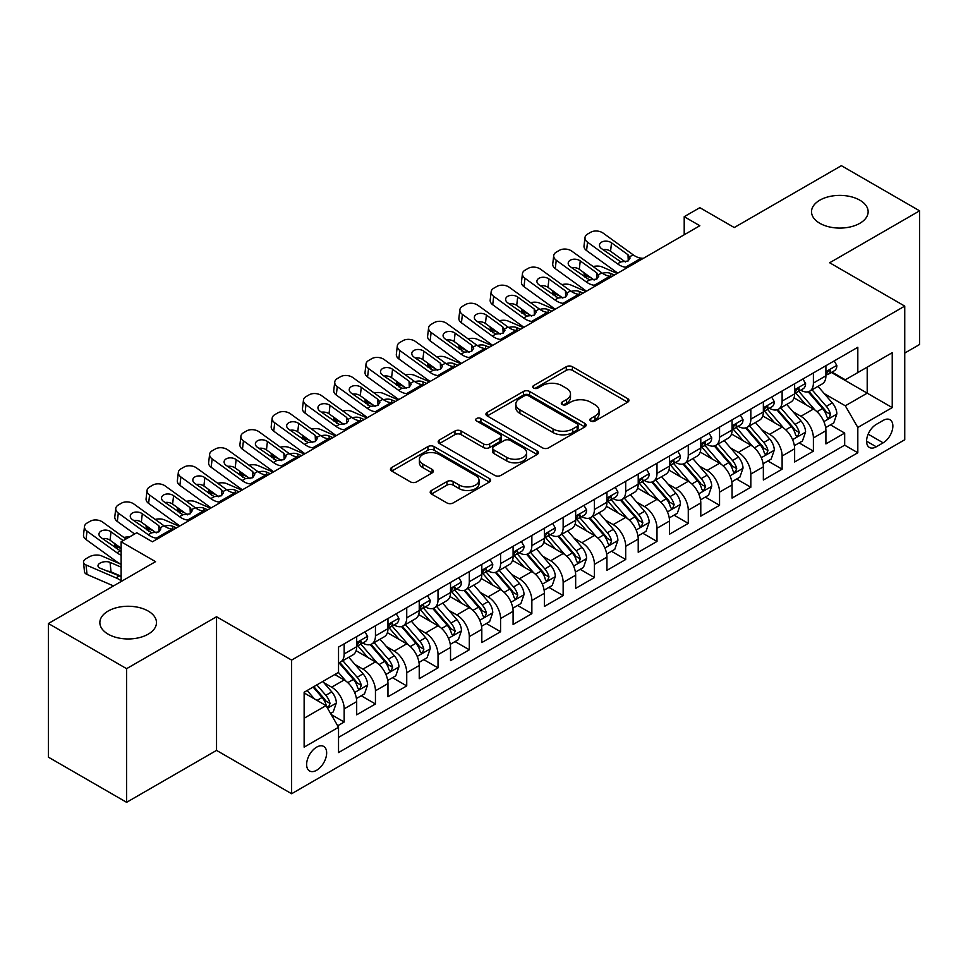 <?xml version="1.0" encoding="UTF-8"?>
<svg xmlns="http://www.w3.org/2000/svg" width="968" height="968" viewBox="0 0 968 968"><rect width="100%" height="100%" fill="white"/><g stroke="black" fill="none" stroke-linecap="round" stroke-linejoin="round"><path stroke-width="1.45" d="M590.758 421.019A3.037 1.754 0 0 0 595.054 421.019L627.688 402.18A4.344 2.505 0 0 0 628.958 400.413A4.344 2.505 0 0 0 627.688 398.635L572.415 366.727A4.344 2.505 0 0 0 566.268 366.727L533.646 385.566A3.037 1.754 0 0 0 532.763 386.801A3.037 1.754 0 0 0 533.646 388.047A3.037 1.754 0 0 0 537.942 388.047L542.165 385.615A13.891 8.022 0 0 1 561.815 385.615L566.425 388.265A13.891 8.022 0 0 1 570.491 393.94A13.891 8.022 0 0 1 566.425 399.615L562.202 402.047A3.037 1.754 0 0 0 561.307 403.293A3.037 1.754 0 0 0 562.202 404.539A3.037 1.754 0 0 0 566.498 404.539L570.721 402.095A13.891 8.022 0 0 1 590.371 402.095L594.981 404.757A13.891 8.022 0 0 1 599.047 410.432A13.891 8.022 0 0 1 594.981 416.107L590.758 418.539A3.037 1.754 0 0 0 589.863 419.785A3.037 1.754 0 0 0 590.758 421.019L590.758 418.539M148.189 611.05A28.314 16.347 0 0 0 117.334 607.505A28.314 16.347 0 0 0 99.861 622.618A28.314 16.347 0 0 0 108.15 634.173A28.314 16.347 0 0 0 139.005 637.718A28.314 16.347 0 0 0 156.477 622.618A28.314 16.347 0 0 0 148.189 611.05M859.85 200.182A28.314 16.347 0 0 0 828.995 196.637A28.314 16.347 0 0 0 811.523 211.738A28.314 16.347 0 0 0 819.811 223.293A28.314 16.347 0 0 0 850.666 226.839A28.314 16.347 0 0 0 868.139 211.738A28.314 16.347 0 0 0 859.85 200.182M316.645 770.262A14.157 8.168 120 0 0 325.889 757.787A14.157 8.168 120 0 0 323.723 746.437A14.157 8.168 120 0 0 316.645 747.139A14.157 8.168 120 0 0 307.388 759.614A14.157 8.168 120 0 0 309.566 770.964A14.157 8.168 120 0 0 316.645 770.262M431.474 490.474A4.344 2.505 0 0 0 430.203 492.24A4.344 2.505 0 0 0 431.474 494.019L446.986 502.961A4.344 2.505 0 0 0 453.121 502.961L489.36 482.052A4.344 2.505 0 0 0 490.631 480.273A4.344 2.505 0 0 0 489.36 478.507L434.087 446.587A4.344 2.505 0 0 0 427.941 446.587L391.713 467.508A4.344 2.505 0 0 0 390.443 469.286A4.344 2.505 0 0 0 391.713 471.053L410.444 481.87A4.344 2.505 0 0 0 416.579 481.87L432.091 472.916A4.344 2.505 0 0 0 433.361 471.15A4.344 2.505 0 0 0 432.091 469.371L422.798 464.011A11.616 6.703 0 0 1 419.398 459.268A11.616 6.703 0 0 1 426.573 453.072A11.616 6.703 0 0 1 439.23 454.524L475.615 475.53A11.616 6.703 0 0 1 479.015 480.273A11.616 6.703 0 0 1 471.852 486.468A11.616 6.703 0 0 1 459.183 485.016L453.121 481.519A4.344 2.505 0 0 0 446.986 481.519L431.474 490.474L431.474 494.019M904.741 353.066L919.6 344.487L919.6 210.83L841.398 165.685L734.252 227.541L699.84 207.672L684.207 216.699L699.84 225.738L152.412 541.79L136.766 532.763L121.133 541.79L121.133 581.526M126.602 668.67L126.602 802.315L216.542 750.394L216.542 616.749L126.602 668.67L48.4 623.513L155.546 561.658L121.133 541.79M216.542 616.749L291.622 660.091L904.741 306.106L904.741 439.75L291.622 793.736L291.622 660.091M919.6 210.83L829.661 262.764L904.741 306.106M542.479 447.833A4.344 2.505 0 0 0 548.614 447.833L584.854 426.912A4.344 2.505 0 0 0 586.124 425.146A4.344 2.505 0 0 0 584.854 423.367L529.581 391.459A4.344 2.505 0 0 0 523.434 391.459L487.206 412.38A4.344 2.505 0 0 0 485.936 414.147A4.344 2.505 0 0 0 487.206 415.925L542.479 447.833M477.829 421.673A3.037 1.754 0 0 1 480.914 422.108L480.914 418.491L537.107 450.931A4.344 2.505 0 0 1 538.377 452.709A4.344 2.505 0 0 1 537.107 454.476L500.867 475.397A4.344 2.505 0 0 1 494.733 475.397L439.46 443.489L439.46 439.944A4.344 2.505 0 0 0 438.189 441.723A4.344 2.505 0 0 0 439.46 443.489M439.46 439.944L454.96 430.99A4.344 2.505 0 0 1 461.107 430.99L483.516 443.937A4.344 2.505 0 0 0 489.663 443.937L499.948 437.996A4.344 2.505 0 0 0 501.218 436.217A4.344 2.505 0 0 0 499.948 434.45L476.607 420.971A3.037 1.754 0 0 1 475.724 419.737A3.037 1.754 0 0 1 477.599 418.115A3.037 1.754 0 0 1 480.914 418.491M126.602 802.315L48.4 757.17L48.4 623.513M337.675 725.782L344.172 722.031L331.189 714.541M323.808 682.646L331.661 687.183A17.69 10.212 60 0 1 344.172 708.854L356.684 701.631L356.684 714.808L375.451 703.978L361.221 695.762M355.087 664.58L362.939 669.118A17.69 10.212 60 0 1 375.451 690.789L387.962 683.565L387.962 696.754L406.729 685.913L392.5 677.697M386.365 646.527L394.218 651.065A17.69 10.212 60 0 1 406.729 672.736L419.241 665.512L419.241 678.689L438.02 667.86L423.778 659.644M417.644 628.462L425.509 632.999A17.69 10.212 60 0 1 438.02 654.67L450.531 647.447L450.531 660.636L469.298 649.794L455.069 641.578M448.934 610.409L456.787 614.934A17.69 10.212 60 0 1 469.298 636.605L481.81 629.381L481.81 642.57L500.577 631.729L486.347 623.513M480.213 592.343L488.066 596.881A17.69 10.212 60 0 1 500.577 618.552L513.088 611.328L513.088 624.505L531.856 613.676L517.626 605.46M511.491 574.278L519.344 578.816A17.69 10.212 60 0 1 531.856 600.487L544.379 593.263L544.379 606.452L563.146 595.61L548.904 587.394M542.782 556.225L550.635 560.762A17.69 10.212 60 0 1 563.146 582.433L575.658 575.21L575.658 588.387L594.425 577.557L580.195 569.341M574.06 538.16L581.913 542.697A17.69 10.212 60 0 1 594.425 564.368L606.936 557.144L606.936 570.333L625.703 559.492L611.474 551.276M605.339 520.106L613.192 524.632A17.69 10.212 60 0 1 625.703 546.303L638.215 539.079L638.215 552.268L656.994 541.439L642.752 533.211M636.617 502.041L644.47 506.579A17.69 10.212 60 0 1 656.994 528.25L669.505 521.026L669.505 534.203L688.272 523.373L674.043 515.158M667.908 483.976L675.761 488.513A17.69 10.212 60 0 1 688.272 510.184L700.784 502.961L700.784 516.15L719.551 505.308L705.321 497.092M699.186 465.923L707.039 470.46A17.69 10.212 60 0 1 719.551 492.131L732.062 484.907L732.062 498.084L750.829 487.255L736.6 479.039M730.465 447.857L738.318 452.395A17.69 10.212 60 0 1 750.829 474.066L763.353 466.842L763.353 480.031L782.12 469.19L767.878 460.974M761.743 429.804L769.608 434.329A17.69 10.212 60 0 1 782.12 456.013L794.631 448.777L794.631 461.966L813.398 451.136L813.398 437.947A17.69 10.212 -120 0 0 800.887 416.276L793.034 411.739M799.169 442.908L813.398 451.136M356.684 701.631A17.69 10.212 -120 0 0 344.172 679.96L334.783 674.539M387.962 683.565A17.69 10.212 -120 0 0 375.451 661.894L356.103 650.726M419.241 665.512A17.69 10.212 -120 0 0 406.729 643.829L387.394 632.661M450.531 647.447A17.69 10.212 -120 0 0 438.02 625.776L418.672 614.607M481.81 629.381A17.69 10.212 -120 0 0 469.298 607.71L449.951 596.542M513.088 611.328A17.69 10.212 -120 0 0 500.577 589.657L481.229 578.489M544.379 593.263A17.69 10.212 -120 0 0 531.856 571.592L512.52 560.424M575.658 575.21A17.69 10.212 -120 0 0 563.146 553.539L543.798 542.358M606.936 557.144A17.69 10.212 -120 0 0 594.425 535.473L575.077 524.305M638.215 539.079A17.69 10.212 -120 0 0 625.703 517.408L606.355 506.24M669.505 521.026A17.69 10.212 -120 0 0 656.994 499.355L637.646 488.187M700.784 502.961A17.69 10.212 -120 0 0 688.272 481.29L668.924 470.121M732.062 484.907A17.69 10.212 -120 0 0 719.551 463.236L700.203 452.056M763.353 466.842A17.69 10.212 -120 0 0 750.829 445.171L731.493 434.003M794.631 448.777A17.69 10.212 -120 0 0 782.12 427.106L762.772 415.938M883.155 420.427L876.27 424.395A13.709 7.913 120 0 0 867.316 436.483A13.709 7.913 120 0 0 869.421 447.47A13.709 7.913 120 0 0 876.27 446.792L883.155 442.824A13.709 7.913 120 0 0 892.121 430.736A13.709 7.913 120 0 0 890.015 419.749A13.709 7.913 120 0 0 883.155 420.427M304.133 718.244L326.022 705.599L338.534 727.27L338.534 752.56L857.817 452.758L857.817 427.469L845.306 405.798L824.312 393.673M338.534 727.27L304.133 747.139L304.133 692.241L338.534 672.373L338.534 647.084L857.817 347.282L857.817 372.571L892.23 352.703L892.23 407.601L857.817 427.469M362.77 643.018L362.939 643.115A17.69 10.212 60 0 0 371.785 643.986L384.296 636.762A17.69 10.212 -120 0 0 387.962 628.668L387.962 618.552M394.061 624.953L394.218 625.05A17.69 10.212 60 0 0 403.063 625.933L415.587 618.709A17.69 10.212 -120 0 0 419.241 610.602L419.241 600.487M425.339 606.9L425.509 606.996A17.69 10.212 60 0 0 434.354 607.868L446.865 600.644A17.69 10.212 -120 0 0 450.531 592.537L450.531 582.433M456.618 588.834L456.787 588.931A17.69 10.212 60 0 0 465.632 589.802L478.144 582.579A17.69 10.212 -120 0 0 481.81 574.484L481.81 564.368M487.908 570.781L488.066 570.866A17.69 10.212 60 0 0 496.911 571.749L509.422 564.525A17.69 10.212 -120 0 0 513.088 556.418L513.088 546.303M519.187 552.716L519.344 552.813A17.69 10.212 60 0 0 528.201 553.684L540.713 546.46A17.69 10.212 -120 0 0 544.379 538.365L544.379 528.25M550.465 534.651L550.635 534.747A17.69 10.212 60 0 0 559.48 535.631L571.991 528.407A17.69 10.212 -120 0 0 575.658 520.3L575.658 510.184M581.744 516.597L581.913 516.694A17.69 10.212 60 0 0 590.758 517.565L603.27 510.342A17.69 10.212 -120 0 0 606.936 502.235L606.936 492.131M613.034 498.532L613.192 498.629A17.69 10.212 60 0 0 622.037 499.5L634.56 492.276A17.69 10.212 -120 0 0 638.215 484.181L638.215 474.066M644.313 480.479L644.47 480.564A17.69 10.212 60 0 0 653.327 481.447L665.839 474.223A17.69 10.212 -120 0 0 669.505 466.116L669.505 456.001M675.591 462.414L675.761 462.51A17.69 10.212 60 0 0 684.606 463.382L697.117 456.158A17.69 10.212 -120 0 0 700.784 448.063L700.784 437.947M706.87 444.348L707.039 444.445A17.69 10.212 60 0 0 715.884 445.328L728.396 438.105A17.69 10.212 -120 0 0 732.062 429.998L732.062 419.882M738.16 426.295L738.318 426.392A17.69 10.212 60 0 0 747.175 427.263L759.686 420.039A17.69 10.212 -120 0 0 763.353 411.944L763.353 401.829M769.439 408.23L769.608 408.327A17.69 10.212 60 0 0 778.453 409.198L790.965 401.974A17.69 10.212 -120 0 0 794.631 393.879L794.631 383.764M338.534 737.386L844.677 445.171L844.677 433.071L825.91 443.901L825.91 430.724A17.69 10.212 -120 0 0 813.398 409.053L794.05 397.884M800.717 390.177L800.887 390.261A17.69 10.212 -120 0 0 809.732 391.145A17.69 10.212 -120 0 0 813.398 383.038L813.398 372.922M809.732 391.145L822.243 383.921A17.69 10.212 -120 0 0 825.91 375.814L825.91 365.698M344.172 643.829L344.172 653.945A17.69 10.212 60 0 1 340.506 662.051A17.69 10.212 60 0 1 338.534 662.765M340.506 662.051L353.017 654.828A17.69 10.212 -120 0 0 356.684 646.721L356.684 636.605M375.451 625.776L375.451 635.891A17.69 10.212 60 0 1 371.785 643.986M406.729 607.71L406.729 617.826A17.69 10.212 60 0 1 403.063 625.933M438.02 589.657L438.02 599.773A17.69 10.212 60 0 1 434.354 607.868M469.298 571.592L469.298 581.707A17.69 10.212 60 0 1 465.632 589.802M500.577 553.527L500.577 563.642A17.69 10.212 60 0 1 496.911 571.749M531.856 535.473L531.856 545.589A17.69 10.212 60 0 1 528.201 553.684M563.146 517.408L563.146 527.524A17.69 10.212 60 0 1 559.48 535.631M594.425 499.355L594.425 509.471A17.69 10.212 60 0 1 590.758 517.565M625.703 481.29L625.703 491.405A17.69 10.212 60 0 1 622.037 499.5M656.994 463.224L656.994 473.34A17.69 10.212 60 0 1 653.327 481.447M688.272 445.171L688.272 455.287A17.69 10.212 60 0 1 684.606 463.382M719.551 427.106L719.551 437.221A17.69 10.212 60 0 1 715.884 445.328M750.829 409.053L750.829 419.168A17.69 10.212 60 0 1 747.175 427.263M782.12 390.987L782.12 401.103A17.69 10.212 60 0 1 778.453 409.198M782.12 456.013L782.12 469.19M750.829 474.066L750.829 487.255M719.551 492.131L719.551 505.308M688.272 510.184L688.272 523.373M656.994 528.25L656.994 541.439M625.703 546.303L625.703 559.492M594.425 564.368L594.425 577.557M563.146 582.433L563.146 595.61M531.856 600.487L531.856 613.676M500.577 618.552L500.577 631.729M469.298 636.605L469.298 649.794M438.02 654.67L438.02 667.86M406.729 672.736L406.729 685.913M375.451 690.789L375.451 703.978M344.172 708.854L344.172 722.031M326.022 705.599L304.133 692.955M845.306 405.798L867.207 393.153L867.207 367.15L892.23 352.703M831.379 372.474L892.23 407.601M832.008 372.111L845.306 379.795L857.817 372.571M216.542 750.394L291.622 793.736M684.207 216.699L684.207 234.764M830.447 424.855L844.677 433.071M844.677 445.171L857.817 452.758M591.968 421.455L594.981 419.713A13.891 8.022 0 0 0 599.047 414.038L599.047 410.432M570.491 393.94L570.491 397.558A13.891 8.022 0 0 1 566.425 403.233L563.412 404.963M627.627 402.216L572.415 370.345A4.344 2.505 0 0 0 566.268 370.345L534.856 388.471M584.793 426.949L529.581 395.077A4.344 2.505 0 0 0 523.434 395.077L487.267 415.962M577.17 426.38A3.037 1.754 0 0 0 578.065 425.146A3.037 1.754 0 0 0 577.17 423.899L528.661 395.888A3.037 1.754 0 0 0 524.354 395.888L519.913 398.465A13.891 8.022 0 0 0 515.835 404.14A13.891 8.022 0 0 0 519.913 409.803L553.067 428.957A13.891 8.022 0 0 0 572.717 428.957L577.17 426.38L577.17 429.998A3.037 1.754 0 0 0 578.065 428.751L578.065 425.146M515.835 404.14L515.835 407.746A13.891 8.022 0 0 0 519.913 413.421L519.913 409.803M577.17 429.998L572.717 432.563A13.891 8.022 0 0 1 553.067 432.563L519.913 413.421M439.52 443.526L454.96 434.608L454.96 430.99M501.218 436.217L501.218 439.835A4.344 2.505 0 0 1 499.948 441.602L489.663 447.543A4.344 2.505 0 0 1 483.516 447.543L461.107 434.608A4.344 2.505 0 0 0 454.96 434.608M480.914 422.108L537.046 454.512M506.784 457.368A11.616 6.703 0 0 0 519.441 458.82A11.616 6.703 0 0 0 526.604 452.625A11.616 6.703 0 0 0 523.204 447.881L510.39 440.476A4.344 2.505 0 0 0 504.243 440.476L493.958 446.417A4.344 2.505 0 0 0 492.688 448.184A4.344 2.505 0 0 0 493.958 449.963L506.784 457.368L506.784 460.974A11.616 6.703 0 0 0 519.441 462.426A11.616 6.703 0 0 0 526.604 456.231L526.604 452.625M492.688 448.184L492.688 451.802A4.344 2.505 0 0 0 493.958 453.569L493.958 449.963M506.784 460.974L493.958 453.569M479.015 480.273L479.015 483.891A11.616 6.703 0 0 1 471.852 490.086A11.616 6.703 0 0 1 459.183 488.634L453.121 485.125A4.344 2.505 0 0 0 446.986 485.125L431.534 494.043M419.398 459.268L419.398 462.885A11.616 6.703 0 0 0 422.798 467.617L422.798 464.011M432.031 472.953L422.798 467.617M489.3 482.076L434.087 450.205A4.344 2.505 0 0 0 427.941 450.205L391.774 471.089M825.644 427.626L833.726 422.956L836.86 413.929A11.725 6.764 -120 0 0 832.298 402.918L817.996 386.365M617.221 273.436L602.193 266.95A8.845 4.429 -5.9 0 0 593.142 266.563M815.141 410.19L798.806 391.278M591.412 278.082L586.56 275.989L586.838 278.687M805.836 404.684L796.361 393.71A28.096 16.214 -120 0 0 795.49 392.73M808.135 391.774L822.594 408.52A11.725 6.764 60 0 1 826.781 416.591L827.628 417.982L829.213 417.765L830.532 414.425A11.725 6.764 -120 0 0 826.345 406.354L812.055 389.801M808.994 391.508L824.518 409.488A5.977 3.449 60 0 1 826.031 411.824L830.532 414.425M584.019 272.734A8.845 4.429 -5.9 0 0 584.006 273.279A8.845 4.429 -5.9 0 0 586.56 275.989M602.495 273.315A7.078 3.545 174.1 0 1 610.554 273.399L614.402 275.057M627.712 267.386L625.582 267.204A22.119 12.766 60 0 1 617.487 263.828L587.54 242.169L586.56 250.567A8.845 5.711 -173.3 0 1 584.019 245.92L584.999 237.535A8.845 5.711 6.7 0 0 587.54 242.169M617.79 273.109A33.178 19.154 60 0 1 616.507 272.226L586.56 250.567M834.198 360.919L836.86 365.517A11.725 6.764 60 0 1 834.428 370.708L828.487 374.144A11.725 6.764 -120 0 0 830.532 371.446L830.278 370.405M643.345 258.359L641.215 258.166A22.119 12.766 60 0 1 633.132 254.802L603.173 233.143A8.845 5.711 6.7 0 0 590.71 232.259L587.588 234.062A8.845 5.711 6.7 0 0 584.999 237.535M628.256 260.876L628.014 254.766L630.107 258.02L628.038 261.009L620.863 261.892L601.527 248.619A7.078 4.562 -173.3 0 1 599.495 244.916A7.078 4.562 -173.3 0 1 601.564 242.145A7.078 4.562 -173.3 0 1 611.534 242.847L610.554 251.232L625.413 261.989M610.554 251.232A7.078 4.562 6.7 0 0 602.991 249.683M628.014 254.766L611.534 242.847M826.297 374.689L826.345 374.689A11.725 6.764 -120 0 0 828.487 374.144M829.019 370.562L830.532 371.446C829.794 369.679 828.535 370.393 826.781 373.612A11.725 6.764 60 0 1 825.91 375.281M794.365 445.679L802.448 441.021L805.582 431.982A11.725 6.764 -120 0 0 801.008 420.983L786.718 404.43M585.942 291.501L570.914 285.016A8.845 4.429 -5.9 0 0 561.864 284.628M783.85 428.255L767.515 409.343M560.133 296.147L555.269 294.042L555.547 296.74M774.557 422.75L765.083 411.775A28.096 16.214 -120 0 0 764.212 410.795M776.856 409.839L791.316 426.573A11.725 6.764 60 0 1 795.49 434.656L796.349 436.048L797.935 435.818L799.241 432.49A11.725 6.764 -120 0 0 795.067 424.407L780.777 407.867M777.703 409.561L793.24 427.554A5.977 3.449 60 0 1 794.74 429.889L799.241 432.49M552.74 290.799A8.845 4.429 -5.9 0 0 552.728 291.344A8.845 4.429 -5.9 0 0 555.269 294.042M571.217 291.38A7.078 3.545 174.1 0 1 579.275 291.465L583.123 293.123M763.087 463.745L771.169 459.074L774.291 450.047A11.725 6.764 -120 0 0 769.729 439.036L755.439 422.496M554.664 309.554L539.636 303.081A8.845 4.429 -5.9 0 0 530.573 302.681M752.572 446.309L736.237 427.396M528.855 314.201L523.99 312.107L524.269 314.806M743.279 440.803L733.792 429.828A28.096 16.214 -120 0 0 732.921 428.848M745.578 427.904L760.037 444.639A11.725 6.764 60 0 1 764.212 452.709L765.059 454.101L766.644 453.883L767.963 450.543A11.725 6.764 -120 0 0 763.788 442.473L749.498 425.92M746.425 427.626L761.961 445.607A5.977 3.449 60 0 1 763.462 447.942L767.963 450.543M521.462 308.852A8.845 4.429 -5.9 0 0 521.449 309.397A8.845 4.429 -5.9 0 0 523.99 312.107M539.938 309.433A7.078 3.545 174.1 0 1 547.985 309.518L551.845 311.188M731.808 481.81L739.891 477.139L743.013 468.101A11.725 6.764 -120 0 0 738.451 457.102L724.149 440.549M523.373 327.62L508.345 321.134A8.845 4.429 -5.9 0 0 499.294 320.747M721.293 464.374L704.958 445.461M497.576 332.266L492.712 330.161L492.99 332.859M712 458.868L702.514 447.894A28.096 16.214 -120 0 0 701.643 446.913M714.299 445.958L728.747 462.692A11.725 6.764 60 0 1 732.933 470.775L733.78 472.166L735.365 471.936L736.684 468.609A11.725 6.764 -120 0 0 732.498 460.526L718.208 443.985M715.146 445.691L730.683 463.672A5.977 3.449 60 0 1 732.183 466.007L736.684 468.609M490.171 326.918A8.845 4.429 -5.9 0 0 490.159 327.462A8.845 4.429 -5.9 0 0 492.712 330.161M508.66 327.499A7.078 3.545 174.1 0 1 516.706 327.583L520.566 329.241M700.517 499.863L708.6 495.192L711.734 486.166A11.725 6.764 -120 0 0 707.16 475.155L692.87 458.614M492.095 345.673L477.067 339.199A8.845 4.429 -5.9 0 0 468.016 338.812M690.015 482.439L673.68 463.527M466.286 350.319L461.434 348.226L461.7 350.924M680.71 476.934L671.235 465.947A28.096 16.214 -120 0 0 670.364 464.979M683.009 464.023L697.468 480.757A11.725 6.764 60 0 1 701.643 488.828L702.502 490.219L704.087 490.002L705.406 486.662A11.725 6.764 -120 0 0 701.219 478.591L686.929 462.038M683.856 463.745L699.392 481.737A5.977 3.449 60 0 1 700.905 484.073L705.406 486.662M458.892 344.971A8.845 4.429 -5.9 0 0 458.88 345.516A8.845 4.429 -5.9 0 0 461.434 348.226M477.369 345.564A7.078 3.545 174.1 0 1 485.428 345.636L489.276 347.306M596.421 285.439L594.291 285.257A22.119 12.766 60 0 1 586.209 281.894L556.249 260.235L555.269 268.62A8.845 5.711 -173.3 0 1 552.74 263.986L553.72 255.588A8.845 5.711 6.7 0 0 556.249 260.235M586.511 291.174A33.178 19.154 60 0 1 585.229 290.291L555.269 268.62M802.92 378.972L805.582 383.582A11.725 6.764 60 0 1 803.15 388.773L797.208 392.197A11.725 6.764 -120 0 0 799.241 389.499L798.999 388.458M612.066 276.412L609.937 276.231A22.119 12.766 60 0 1 601.854 272.867L571.894 251.196A8.845 5.711 6.7 0 0 559.431 250.325L556.298 252.128A8.845 5.711 6.7 0 0 553.72 255.588M596.978 278.929L596.724 272.819L598.817 276.086L596.748 279.074L589.572 279.946L570.237 266.684A7.078 4.562 -173.3 0 1 568.216 262.969A7.078 4.562 -173.3 0 1 570.285 260.198A7.078 4.562 -173.3 0 1 580.255 260.9L579.275 269.298L594.134 280.054M579.275 269.298A7.078 4.562 6.7 0 0 571.701 267.737M596.724 272.819L580.255 260.9M795.018 392.754L795.067 392.754A11.725 6.764 -120 0 0 797.208 392.197M797.729 388.628L799.241 389.499C798.515 387.732 797.257 388.458 795.49 391.665A11.725 6.764 60 0 1 794.631 393.335M565.143 303.504L563.013 303.323A22.119 12.766 60 0 1 554.93 299.959L524.971 278.288L523.99 286.685A8.845 5.711 -173.3 0 1 521.462 282.039L522.442 273.654A8.845 5.711 6.7 0 0 524.971 278.288M555.221 309.228A33.178 19.154 60 0 1 553.95 308.344L523.99 286.685M771.641 397.037L774.291 401.647A11.725 6.764 60 0 1 771.871 406.826L765.93 410.263A11.725 6.764 -120 0 0 767.963 407.564L767.721 406.524M580.788 294.478L578.658 294.296A22.119 12.766 60 0 1 570.563 290.92L540.616 269.261A8.845 5.711 6.7 0 0 528.153 268.378L525.019 270.193A8.845 5.711 6.7 0 0 522.442 273.654M565.699 296.994L565.445 290.884L567.538 294.151L565.469 297.128L558.294 298.011L538.958 284.749A7.078 4.562 -173.3 0 1 536.938 281.035A7.078 4.562 -173.3 0 1 538.995 278.264A7.078 4.562 -173.3 0 1 548.965 278.966L547.985 287.363L562.856 298.108M547.985 287.363A7.078 4.562 6.7 0 0 540.422 285.802M565.445 290.884L548.965 278.966M763.74 410.807L763.788 410.807A11.725 6.764 -120 0 0 765.93 410.263M766.45 406.693L767.963 407.564C767.225 405.798 765.978 406.524 764.212 409.73A11.725 6.764 60 0 1 763.353 411.4M533.864 321.57L531.735 321.388A22.119 12.766 60 0 1 523.64 318.012L493.692 296.353L492.712 304.738A8.845 5.711 -173.3 0 1 490.183 300.104L491.163 291.707A8.845 5.711 6.7 0 0 493.692 296.353M523.942 327.293A33.178 19.154 60 0 1 522.659 326.41L492.712 304.738M740.351 415.103L743.013 419.701A11.725 6.764 60 0 1 740.58 424.891L734.639 428.328A11.725 6.764 -120 0 0 736.684 425.618L736.442 424.577M549.497 312.531L547.368 312.349A22.119 12.766 60 0 1 539.285 308.986L509.325 287.314A8.845 5.711 6.7 0 0 496.862 286.443L493.74 288.246A8.845 5.711 6.7 0 0 491.163 291.707M534.421 315.06L534.167 308.937L536.26 312.204L534.191 315.193L527.015 316.064L507.68 302.803A7.078 4.562 -173.3 0 1 505.647 299.1A7.078 4.562 -173.3 0 1 507.716 296.329A7.078 4.562 -173.3 0 1 517.686 297.031L516.706 305.416L531.577 316.173M516.706 305.416A7.078 4.562 6.7 0 0 509.144 303.867M534.167 308.937L517.686 297.031M732.461 428.872L732.498 428.872A11.725 6.764 -120 0 0 734.639 428.328M735.172 424.746L736.684 425.618C735.946 423.851 734.7 424.577 732.933 427.783A11.725 6.764 60 0 1 732.062 429.453M502.574 339.623L500.456 339.441A22.119 12.766 60 0 1 492.361 336.077L462.414 314.406L461.434 322.804A8.845 5.711 -173.3 0 1 458.892 318.169L459.873 309.772A8.845 5.711 6.7 0 0 462.414 314.406M492.664 345.346A33.178 19.154 60 0 1 491.381 344.463L461.434 322.804M709.072 433.156L711.734 437.766A11.725 6.764 60 0 1 709.302 442.957L703.361 446.381A11.725 6.764 -120 0 0 705.406 443.683L705.152 442.642M518.219 330.596L516.089 330.415A22.119 12.766 60 0 1 508.006 327.039L478.047 305.38A8.845 5.711 6.7 0 0 465.584 304.509L462.462 306.312A8.845 5.711 6.7 0 0 459.873 309.772M503.13 333.113L502.876 327.002L504.981 330.269L502.912 333.258L495.737 334.129L476.401 320.868A7.078 4.562 -173.3 0 1 474.368 317.153A7.078 4.562 -173.3 0 1 476.438 314.382A7.078 4.562 -173.3 0 1 486.408 315.084L485.428 323.481L500.287 334.226M485.428 323.481A7.078 4.562 6.7 0 0 477.865 321.921M502.876 327.002L486.408 315.084M701.171 446.938L701.219 446.938A11.725 6.764 -120 0 0 703.361 446.381M703.893 442.812L705.406 443.683C704.668 441.916 703.409 442.642 701.643 445.849A11.725 6.764 60 0 1 700.784 447.519M669.239 517.928L677.322 513.258L680.443 504.231A11.725 6.764 -120 0 0 675.882 493.22L661.592 476.667M460.816 363.738L445.788 357.252A8.845 4.429 -5.9 0 0 436.737 356.865M658.724 500.492L642.389 481.58M435.007 368.385L430.143 366.291L430.421 368.989M649.431 494.987L639.945 484.012A28.096 16.214 -120 0 0 639.074 483.032M651.73 482.076L666.19 498.822A11.725 6.764 60 0 1 670.364 506.893L671.223 508.285L672.808 508.067L674.115 504.727A11.725 6.764 -120 0 0 669.941 496.657L655.651 480.104M652.577 481.81L668.114 499.791A5.977 3.449 60 0 1 669.614 502.126L674.115 504.727M427.614 363.036A8.845 4.429 -5.9 0 0 427.602 363.581A8.845 4.429 -5.9 0 0 430.143 366.291M446.091 363.617A7.078 3.545 174.1 0 1 454.149 363.702L457.997 365.359M471.295 357.688L469.165 357.507A22.119 12.766 60 0 1 461.083 354.131L431.123 332.472L430.143 340.869A8.845 5.711 -173.3 0 1 427.614 336.223L428.594 327.837A8.845 5.711 6.7 0 0 431.123 332.472M461.373 363.411A33.178 19.154 60 0 1 460.102 362.528L430.143 340.869M677.794 451.221L680.443 455.819A11.725 6.764 60 0 1 678.024 461.01L672.082 464.446A11.725 6.764 -120 0 0 674.115 461.748L673.873 460.707M486.94 348.661L484.811 348.468A22.119 12.766 60 0 1 476.716 345.104L446.768 323.445A8.845 5.711 6.7 0 0 434.305 322.562L431.171 324.365A8.845 5.711 6.7 0 0 428.594 327.837M471.852 351.178L471.597 345.068L473.691 348.323L471.622 351.311L464.446 352.195L445.111 338.921A7.078 4.562 -173.3 0 1 443.09 335.218A7.078 4.562 -173.3 0 1 445.159 332.447A7.078 4.562 -173.3 0 1 455.129 333.149L454.149 341.535L469.008 352.291M454.149 341.535A7.078 4.562 6.7 0 0 446.575 339.986M471.597 345.068L455.129 333.149M669.892 464.991L669.941 464.991A11.725 6.764 -120 0 0 672.082 464.446M672.603 460.865L674.115 461.748C673.377 459.981 672.131 460.695 670.364 463.914A11.725 6.764 60 0 1 669.505 465.584M637.96 535.982L646.043 531.323L649.165 522.284A11.725 6.764 -120 0 0 644.603 511.286L630.313 494.733M429.526 381.803L414.51 375.318A8.845 4.429 -5.9 0 0 405.447 374.931M627.445 518.558L611.111 499.645M403.729 386.45L398.864 384.344L399.143 387.043M618.153 513.052L608.666 502.077A28.096 16.214 -120 0 0 607.795 501.097M620.452 500.141L634.899 516.876A11.725 6.764 60 0 1 639.086 524.958L639.933 526.35L641.518 526.12L642.837 522.793A11.725 6.764 -120 0 0 638.662 514.71L624.36 498.169M621.299 499.863L636.835 517.856A5.977 3.449 60 0 1 638.335 520.191L642.837 522.793M396.336 381.089A8.845 4.429 -5.9 0 0 396.323 381.646A8.845 4.429 -5.9 0 0 398.864 384.344M414.812 381.682A7.078 3.545 174.1 0 1 422.859 381.767L426.719 383.425M440.016 375.741L437.887 375.56A22.119 12.766 60 0 1 429.804 372.196L399.844 350.537L398.864 358.922A8.845 5.711 -173.3 0 1 396.336 354.288L397.316 345.891A8.845 5.711 6.7 0 0 399.844 350.537M430.094 381.477A33.178 19.154 60 0 1 428.824 380.593L398.864 358.922M646.515 469.274L649.165 473.884A11.725 6.764 60 0 1 646.745 479.075L640.792 482.5A11.725 6.764 -120 0 0 642.837 479.801L642.595 478.761M455.662 366.715L453.532 366.533A22.119 12.766 60 0 1 445.437 363.169L415.49 341.498A8.845 5.711 6.7 0 0 403.027 340.627L399.893 342.43A8.845 5.711 6.7 0 0 397.316 345.891M440.573 369.231L440.319 363.121L442.412 366.388L440.343 369.377L433.168 370.248L413.832 356.986A7.078 4.562 -173.3 0 1 411.811 353.272A7.078 4.562 -173.3 0 1 413.868 350.501A7.078 4.562 -173.3 0 1 423.839 351.202L422.859 359.6L437.73 370.345M422.859 359.6A7.078 4.562 6.7 0 0 415.296 358.039M440.319 363.121L423.839 351.202M638.614 483.056L638.662 483.056A11.725 6.764 -120 0 0 640.792 482.5M641.324 478.93L642.837 479.801C642.099 478.035 640.852 478.761 639.086 481.967A11.725 6.764 60 0 1 638.215 483.637M606.67 554.047L614.753 549.376L617.886 540.35A11.725 6.764 -120 0 0 613.325 529.339L599.023 512.798M398.247 399.857L383.219 393.383A8.845 4.429 -5.9 0 0 374.168 392.984M596.167 536.611L579.832 517.698M372.438 404.503L367.586 402.41L367.864 405.108M586.862 531.105L577.388 520.131A28.096 16.214 -120 0 0 576.517 519.15M589.161 518.207L603.621 534.941A11.725 6.764 60 0 1 607.807 543.012L608.654 544.403L610.239 544.185L611.558 540.846A11.725 6.764 -120 0 0 607.372 532.775L593.082 516.222M590.02 517.928L605.544 535.909A5.977 3.449 60 0 1 607.057 538.244L611.558 540.846M365.045 399.155A8.845 4.429 -5.9 0 0 365.033 399.699A8.845 4.429 -5.9 0 0 367.586 402.41M383.522 399.736A7.078 3.545 174.1 0 1 391.58 399.82L395.428 401.49M408.738 393.807L406.608 393.625A22.119 12.766 60 0 1 398.514 390.261L368.566 368.59L367.586 376.988A8.845 5.711 -173.3 0 1 365.045 372.341L366.025 363.956A8.845 5.711 6.7 0 0 368.566 368.59M398.816 399.53A33.178 19.154 60 0 1 397.533 398.647L367.586 376.988M615.224 487.34L617.886 491.95A11.725 6.764 60 0 1 615.454 497.129L609.513 500.565A11.725 6.764 -120 0 0 611.558 497.867L611.304 496.826M424.371 384.78L422.242 384.599A22.119 12.766 60 0 1 414.159 381.223L384.199 359.564A8.845 5.711 6.7 0 0 371.736 358.68L368.614 360.495A8.845 5.711 6.7 0 0 366.025 363.956M409.295 387.297L409.041 381.186L411.134 384.453L409.065 387.43L401.889 388.313L382.554 375.052A7.078 4.562 -173.3 0 1 380.521 371.337A7.078 4.562 -173.3 0 1 382.59 368.566A7.078 4.562 -173.3 0 1 392.56 369.268L391.58 377.665L406.439 388.41M391.58 377.665A7.078 4.562 6.7 0 0 384.018 376.104M409.041 381.186L392.56 369.268M607.323 501.109L607.372 501.109A11.725 6.764 -120 0 0 609.513 500.565M610.046 496.995L611.558 497.867C610.82 496.1 609.562 496.814 607.807 500.032A11.725 6.764 60 0 1 606.936 501.702M575.391 572.112L583.474 567.442L586.608 558.403A11.725 6.764 -120 0 0 582.034 547.404L567.744 530.851M366.969 417.922L351.941 411.436A8.845 4.429 -5.9 0 0 342.89 411.049M564.876 554.676L548.541 535.764M341.159 422.568L336.295 420.463L336.574 423.161M555.584 549.171L546.109 538.196A28.096 16.214 -120 0 0 545.238 537.216M557.883 536.26L572.342 552.994A11.725 6.764 60 0 1 576.517 561.077L577.376 562.469L578.961 562.239L580.28 558.911A11.725 6.764 -120 0 0 576.093 550.828L561.803 534.288M558.73 535.994L574.266 553.974A5.977 3.449 60 0 1 575.779 556.31L580.28 558.911M333.766 417.22A8.845 4.429 -5.9 0 0 333.754 417.765A8.845 4.429 -5.9 0 0 336.295 420.463M352.243 417.801A7.078 3.545 174.1 0 1 360.302 417.886L364.149 419.543M377.447 411.872L375.318 411.69A22.119 12.766 60 0 1 367.235 408.314L337.275 386.656L336.295 395.041A8.845 5.711 -173.3 0 1 333.766 390.406L334.746 382.009A8.845 5.711 6.7 0 0 337.275 386.656M367.537 417.595A33.178 19.154 60 0 1 366.255 416.712L336.295 395.041M583.946 505.405L586.608 510.003A11.725 6.764 60 0 1 584.176 515.194L578.235 518.63A11.725 6.764 -120 0 0 580.28 515.92L580.026 514.879M393.093 402.833L390.963 402.652A22.119 12.766 60 0 1 382.88 399.288L352.921 377.617A8.845 5.711 6.7 0 0 340.458 376.746L337.336 378.548A8.845 5.711 6.7 0 0 334.746 382.009M378.004 405.362L377.75 399.239L379.843 402.506L377.774 405.495L370.599 406.366L351.263 393.105A7.078 4.562 -173.3 0 1 349.242 389.402A7.078 4.562 -173.3 0 1 351.311 386.631A7.078 4.562 -173.3 0 1 361.282 387.333L360.302 395.718L375.161 406.475M360.302 395.718A7.078 4.562 6.7 0 0 352.727 394.17M377.75 399.239L361.282 387.333M576.045 519.175L576.093 519.175A11.725 6.764 -120 0 0 578.235 518.63M578.755 515.049L580.28 515.92C579.542 514.153 578.283 514.879 576.517 518.086A11.725 6.764 60 0 1 575.658 519.755M544.113 590.165L552.196 585.495L555.317 576.468A11.725 6.764 -120 0 0 550.756 565.457L536.466 548.916M335.69 435.975L320.662 429.502A8.845 4.429 -5.9 0 0 311.611 429.114M533.598 572.741L517.263 553.829M309.881 440.621L305.017 438.528L305.295 441.226M524.305 567.236L514.819 556.249A28.096 16.214 -120 0 0 513.947 555.281M526.604 554.325L541.064 571.059A11.725 6.764 60 0 1 545.238 579.13L546.097 580.522L547.67 580.304L548.989 576.964A11.725 6.764 -120 0 0 544.815 568.894L530.524 552.341M527.451 554.047L542.987 572.04A5.977 3.449 60 0 1 544.488 574.375L548.989 576.964M302.488 435.273A8.845 4.429 -5.9 0 0 302.476 435.818A8.845 4.429 -5.9 0 0 305.017 438.528M320.965 435.866A7.078 3.545 174.1 0 1 329.011 435.939L332.871 437.609M346.169 429.925L344.039 429.744A22.119 12.766 60 0 1 335.956 426.38L305.997 404.709L305.017 413.106A8.845 5.711 -173.3 0 1 302.488 408.472L303.468 400.074A8.845 5.711 6.7 0 0 305.997 404.709M336.247 435.648A33.178 19.154 60 0 1 334.976 434.765L305.017 413.106M552.668 523.458L555.317 528.068A11.725 6.764 60 0 1 552.897 533.259L546.956 536.683A11.725 6.764 -120 0 0 548.989 533.985L548.747 532.944M361.814 420.899L359.685 420.717A22.119 12.766 60 0 1 351.59 417.341L321.642 395.682A8.845 5.711 6.7 0 0 309.179 394.811L306.045 396.614A8.845 5.711 6.7 0 0 303.468 400.074M346.726 423.415L346.471 417.305L348.565 420.572L346.496 423.56L339.32 424.432L319.984 411.17A7.078 4.562 -173.3 0 1 317.964 407.455A7.078 4.562 -173.3 0 1 320.021 404.684A7.078 4.562 -173.3 0 1 329.991 405.386L329.011 413.784L343.882 424.529M329.011 413.784A7.078 4.562 6.7 0 0 321.449 412.223M346.471 417.305L329.991 405.386M544.766 537.24L544.815 537.228A11.725 6.764 -120 0 0 546.956 536.683M547.477 533.114L548.989 533.985C548.251 532.219 547.005 532.944 545.238 536.151A11.725 6.764 60 0 1 544.379 537.821M512.834 608.231L520.917 603.56L524.039 594.534A11.725 6.764 -120 0 0 519.477 583.523L505.187 566.97M304.4 454.04L289.372 447.555A8.845 4.429 -5.9 0 0 280.321 447.168M502.319 590.795L485.984 571.882M278.602 458.687L273.738 456.594L274.017 459.292M493.027 585.289L483.54 574.314A28.096 16.214 -120 0 0 482.669 573.334M495.326 572.378L509.773 589.125A11.725 6.764 60 0 1 513.96 597.196L514.807 598.587L516.392 598.369L517.711 595.03A11.725 6.764 -120 0 0 513.536 586.959L499.234 570.406M496.173 572.112L511.709 590.093A5.977 3.449 60 0 1 513.209 592.428L517.711 595.03M271.197 453.339A8.845 4.429 -5.9 0 0 271.197 453.883A8.845 4.429 -5.9 0 0 273.738 456.594M289.686 453.919A7.078 3.545 174.1 0 1 297.733 454.004L301.592 455.662M314.89 447.99L312.761 447.809A22.119 12.766 60 0 1 304.666 444.433L274.718 422.774L273.738 431.171A8.845 5.711 -173.3 0 1 271.209 426.525L272.189 418.14A8.845 5.711 6.7 0 0 274.718 422.774M304.968 453.714A33.178 19.154 60 0 1 303.686 452.83L273.738 431.171M521.377 541.523L524.039 546.121A11.725 6.764 60 0 1 521.607 551.312L515.666 554.749A11.725 6.764 -120 0 0 517.711 552.05L517.469 551.01M330.524 438.964L328.406 438.77A22.119 12.766 60 0 1 320.311 435.406L290.364 413.747A8.845 5.711 6.7 0 0 277.889 412.864L274.767 414.667A8.845 5.711 6.7 0 0 272.189 418.14M315.447 441.481L315.193 435.37L317.286 438.625L315.217 441.614L308.042 442.497L288.706 429.223A7.078 4.562 -173.3 0 1 286.685 425.521A7.078 4.562 -173.3 0 1 288.742 422.75A7.078 4.562 -173.3 0 1 298.713 423.452L297.733 431.837L312.603 442.594M297.733 431.837A7.078 4.562 6.7 0 0 290.17 430.288M315.193 435.37L298.713 423.452M513.488 555.293L513.536 555.293A11.725 6.764 -120 0 0 515.666 554.749M516.198 551.167L517.711 552.05C516.972 550.284 515.726 550.998 513.96 554.216A11.725 6.764 60 0 1 513.088 555.886M481.544 626.284L489.626 621.625L492.76 612.587A11.725 6.764 -120 0 0 488.187 601.588L473.896 585.035M273.121 472.106L258.093 465.62A8.845 4.429 -5.9 0 0 249.042 465.233M471.041 608.86L454.706 589.948M247.312 476.752L242.46 474.647L242.738 477.345M461.736 603.354L452.262 592.38A28.096 16.214 -120 0 0 451.39 591.4M464.035 590.444L478.494 607.178A11.725 6.764 60 0 1 482.669 615.261L483.528 616.652L485.113 616.422L486.432 613.095A11.725 6.764 -120 0 0 482.245 605.012L467.955 588.471M464.894 590.165L480.418 608.158A5.977 3.449 60 0 1 481.931 610.493L486.432 613.095M239.919 471.392A8.845 4.429 -5.9 0 0 239.907 471.948A8.845 4.429 -5.9 0 0 242.46 474.647M258.396 471.985A7.078 3.545 174.1 0 1 266.454 472.069L270.302 473.727M283.6 466.044L281.482 465.862A22.119 12.766 60 0 1 273.387 462.498L243.44 440.839L242.46 449.225A8.845 5.711 -173.3 0 1 239.919 444.59L240.899 436.193A8.845 5.711 6.7 0 0 243.44 440.839M273.69 471.779A33.178 19.154 60 0 1 272.407 470.896L242.46 449.225M490.098 559.577L492.76 564.187A11.725 6.764 60 0 1 490.328 569.378L484.387 572.802A11.725 6.764 -120 0 0 486.432 570.104L486.178 569.063M299.245 457.017L297.115 456.836A22.119 12.766 60 0 1 289.033 453.472L259.073 431.801A8.845 5.711 6.7 0 0 246.61 430.929L243.488 432.732A8.845 5.711 6.7 0 0 240.899 436.193M284.156 459.534L283.914 453.423L286.008 456.69L283.939 459.679L276.763 460.55L257.428 447.289A7.078 4.562 -173.3 0 1 255.395 443.574A7.078 4.562 -173.3 0 1 257.464 440.803A7.078 4.562 -173.3 0 1 267.434 441.505L266.454 449.902L281.313 460.647M266.454 449.902A7.078 4.562 6.7 0 0 258.892 448.341M283.914 453.423L267.434 441.505M482.197 573.359L482.245 573.359A11.725 6.764 -120 0 0 484.387 572.802M484.92 569.232L486.432 570.104C485.694 568.337 484.436 569.063 482.669 572.269A11.725 6.764 60 0 1 481.81 573.939M450.265 644.349L458.348 639.679L461.47 630.652A11.725 6.764 -120 0 0 456.908 619.641L442.618 603.1M241.843 490.159L226.814 483.673A8.845 4.429 -5.9 0 0 217.764 483.286M439.75 626.913L423.415 608.001M216.033 494.805L211.169 492.712L211.447 495.41M430.457 621.408L420.983 610.433A28.096 16.214 -120 0 0 420.112 609.453M432.756 608.509L447.216 625.243A11.725 6.764 60 0 1 451.39 633.314L452.25 634.705L453.835 634.488L455.141 631.148A11.725 6.764 -120 0 0 450.967 623.077L436.677 606.525M433.603 608.231L449.14 626.211A5.977 3.449 60 0 1 450.64 628.547L455.141 631.148M208.64 489.457A8.845 4.429 -5.9 0 0 208.628 490.002A8.845 4.429 -5.9 0 0 211.169 492.712M227.117 490.038A7.078 3.545 174.1 0 1 235.176 490.123L239.023 491.792M252.321 484.109L250.192 483.927A22.119 12.766 60 0 1 242.109 480.564L212.149 458.892L211.169 467.29A8.845 5.711 -173.3 0 1 208.64 462.644L209.62 454.258A8.845 5.711 6.7 0 0 212.149 458.892M242.411 489.832A33.178 19.154 60 0 1 241.129 488.949L211.169 467.29M458.82 577.642L461.47 582.252A11.725 6.764 60 0 1 459.05 587.431L453.109 590.867A11.725 6.764 -120 0 0 455.141 588.169L454.899 587.128M267.967 475.082L265.837 474.901A22.119 12.766 60 0 1 257.754 471.525L227.795 449.866A8.845 5.711 6.7 0 0 215.332 448.983L212.198 450.798A8.845 5.711 6.7 0 0 209.62 454.258M252.878 477.599L252.624 471.489L254.717 474.744L252.648 477.732L245.473 478.615L226.137 465.354A7.078 4.562 -173.3 0 1 224.116 461.639A7.078 4.562 -173.3 0 1 226.185 458.868A7.078 4.562 -173.3 0 1 236.156 459.57L235.176 467.967L250.034 478.712M235.176 467.967A7.078 4.562 6.7 0 0 227.601 466.407M252.624 471.489L236.156 459.57M450.919 591.412L450.967 591.412A11.725 6.764 -120 0 0 453.109 590.867M453.629 587.298L455.141 588.169C454.403 586.402 453.157 587.116 451.39 590.335A11.725 6.764 60 0 1 450.531 592.005M221.043 502.174L218.913 501.993A22.119 12.766 60 0 1 210.83 498.617L180.871 476.958L179.891 485.343A8.845 5.711 -173.3 0 1 177.362 480.709L178.342 472.311A8.845 5.711 6.7 0 0 180.871 476.958M211.121 507.897A33.178 19.154 60 0 1 209.85 507.014L179.891 485.343M427.541 595.707L430.191 600.305A11.725 6.764 60 0 1 427.771 605.496L421.818 608.92A11.725 6.764 -120 0 0 423.863 606.222L423.621 605.181M236.688 493.135L234.558 492.954A22.119 12.766 60 0 1 226.464 489.59L196.516 467.919A8.845 5.711 6.7 0 0 184.053 467.048L180.919 468.851A8.845 5.711 6.7 0 0 178.342 472.311M221.599 495.664L221.345 489.542L223.439 492.809L221.369 495.798L214.194 496.669L194.858 483.407A7.078 4.562 -173.3 0 1 192.838 479.704A7.078 4.562 -173.3 0 1 194.895 476.934A7.078 4.562 -173.3 0 1 204.865 477.635L203.885 486.021L218.756 496.778M203.885 486.021A7.078 4.562 6.7 0 0 196.322 484.472M221.345 489.542L204.865 477.635M419.64 609.477L419.689 609.477A11.725 6.764 -120 0 0 421.818 608.92M422.351 605.351L423.863 606.222C423.125 604.456 421.879 605.181 420.112 608.388A11.725 6.764 60 0 1 419.241 610.058M189.764 520.227L187.635 520.046A22.119 12.766 60 0 1 179.54 516.682L149.592 495.011L148.612 503.408A8.845 5.711 -173.3 0 1 146.083 498.774L147.063 490.377A8.845 5.711 6.7 0 0 149.592 495.011M179.842 525.951A33.178 19.154 60 0 1 178.56 525.067L148.612 503.408M396.251 613.76L398.913 618.37A11.725 6.764 60 0 1 396.481 623.549L390.54 626.986A11.725 6.764 -120 0 0 392.584 624.287L392.33 623.247M205.398 511.201L203.268 511.019A22.119 12.766 60 0 1 195.185 507.643L165.226 485.984A8.845 5.711 6.7 0 0 152.762 485.113L149.641 486.916A8.845 5.711 6.7 0 0 147.063 490.377M190.321 513.718L190.067 507.607L192.16 510.874L190.091 513.863L182.916 514.734L163.58 501.472A7.078 4.562 -173.3 0 1 161.547 497.758A7.078 4.562 -173.3 0 1 163.616 494.987A7.078 4.562 -173.3 0 1 173.587 495.689L172.607 504.086L187.477 514.831M172.607 504.086A7.078 4.562 6.7 0 0 165.044 502.525M190.067 507.607L173.587 495.689M388.362 627.53L388.398 627.53A11.725 6.764 -120 0 0 390.54 626.986M391.072 623.416L392.584 624.287C391.846 622.521 390.6 623.247 388.834 626.453A11.725 6.764 60 0 1 387.962 628.123M418.987 662.415L427.069 657.744L430.191 648.705A11.725 6.764 -120 0 0 425.63 637.706L411.339 621.154M210.552 508.224L195.536 501.739A8.845 4.429 -5.9 0 0 186.473 501.351M408.472 644.978L392.137 626.066M184.755 512.871L179.891 510.765L180.169 513.464M399.179 639.473L389.693 628.498A28.096 16.214 -120 0 0 388.821 627.518M401.478 626.562L415.925 643.296A11.725 6.764 60 0 1 420.112 651.379L420.959 652.771L422.544 652.541L423.863 649.213A11.725 6.764 -120 0 0 419.689 641.131L405.398 624.59M402.325 626.296L417.861 644.277A5.977 3.449 60 0 1 419.362 646.612L423.863 649.213M177.362 507.522A8.845 4.429 -5.9 0 0 177.35 508.067A8.845 4.429 -5.9 0 0 179.891 510.765M195.838 508.103A7.078 3.545 174.1 0 1 203.885 508.188L207.745 509.846M387.696 680.468L395.791 675.797L398.913 666.77A11.725 6.764 -120 0 0 394.351 655.76L380.049 639.219M179.274 526.277L164.245 519.804A8.845 4.429 -5.9 0 0 155.195 519.417M377.193 663.044L360.858 644.131M153.464 530.924L148.612 528.831L148.891 531.529M367.888 657.526L358.414 646.551A28.096 16.214 -120 0 0 357.543 645.571M370.187 644.627L384.647 661.362A11.725 6.764 60 0 1 388.834 669.433L389.68 670.824L391.266 670.606L392.584 667.267A11.725 6.764 -120 0 0 388.398 659.196L374.108 642.643M371.046 644.349L386.571 662.342A5.977 3.449 60 0 1 388.083 664.677L392.584 667.267M146.071 525.576A8.845 4.429 -5.9 0 0 146.059 526.12A8.845 4.429 -5.9 0 0 148.612 528.831M164.548 526.168A7.078 3.545 174.1 0 1 172.607 526.241L176.454 527.911M356.418 698.533L364.5 693.862L367.634 684.836A11.725 6.764 -120 0 0 363.06 673.825L348.77 657.272M345.903 681.097L338.425 672.433M121.133 548.529L117.322 546.896L117.6 549.594M336.61 675.591L335.4 674.188M338.909 662.681L353.368 679.427A11.725 6.764 60 0 1 357.543 687.498L358.402 688.889L359.987 688.659L361.306 685.332A11.725 6.764 -120 0 0 357.119 677.261L342.829 660.708M339.756 662.415L355.292 680.395A5.977 3.449 60 0 1 356.805 682.73L361.306 685.332M114.793 543.641A8.845 4.429 -5.9 0 0 114.781 544.185A8.845 4.429 -5.9 0 0 117.322 546.896M129.373 537.034A8.845 4.429 -5.9 0 0 123.916 537.47M158.474 538.293L156.344 538.111A22.119 12.766 60 0 1 148.261 534.735L118.302 513.076L117.322 521.474A8.845 5.711 -173.3 0 1 114.793 516.827L115.773 508.442A8.845 5.711 6.7 0 0 118.302 513.076M134.637 533.997L117.322 521.474M364.972 631.826L367.634 636.424A11.725 6.764 60 0 1 365.202 641.615L359.261 645.051A11.725 6.764 -120 0 0 361.306 642.353L361.052 641.312M174.119 529.254L171.989 529.072A22.119 12.766 60 0 1 163.907 525.709L133.947 504.05A8.845 5.711 6.7 0 0 121.484 503.166L118.362 504.969A8.845 5.711 6.7 0 0 115.773 508.442M159.03 531.783L158.776 525.672L160.869 528.927L158.812 531.916L151.637 532.799L132.301 519.526A7.078 4.562 -173.3 0 1 130.269 515.823A7.078 4.562 -173.3 0 1 132.338 513.052A7.078 4.562 -173.3 0 1 142.308 513.754L141.328 522.139L156.187 532.896M141.328 522.139A7.078 4.562 6.7 0 0 133.753 520.59M158.776 525.672L142.308 513.754M357.071 645.595L357.119 645.595A11.725 6.764 -120 0 0 359.261 645.051M359.793 641.469L361.306 642.353C360.568 640.586 359.309 641.3 357.543 644.519A11.725 6.764 60 0 1 356.684 646.176M330.56 713.452L333.222 711.928L336.344 702.889A11.725 6.764 -120 0 0 331.782 691.89L322.78 681.46M121.133 564.308L101.688 555.922A8.845 4.429 -5.9 0 0 89.225 556.854L86.092 558.657A8.845 4.429 -5.9 0 0 83.502 562.251A8.845 4.429 -5.9 0 0 86.043 564.949L87.023 574.472A8.845 4.429 174.1 0 1 84.482 571.773L83.502 562.251M314.382 698.884L307.146 690.499M121.133 580.74A33.178 19.154 -120 0 0 116.003 577.872L86.043 564.949M113.534 585.918L87.023 574.472M305.331 693.657L304.133 692.265M313.087 687.062L322.09 697.48A11.725 6.764 60 0 1 326.264 705.563L327.124 706.955L328.696 706.725L330.015 703.397A11.725 6.764 -120 0 0 325.841 695.314L316.839 684.896M313.814 686.651L324.014 698.46A5.977 3.449 60 0 1 325.514 700.796L330.015 703.397M121.133 576.613L100.031 568.143A7.078 3.545 174.1 0 1 97.998 565.977A7.078 3.545 174.1 0 1 100.067 563.11A7.078 3.545 174.1 0 1 110.049 562.372L121.133 567.151M121.133 576.25L111.03 571.894A7.078 3.545 -5.9 0 0 107.073 571.181M121.133 555.16A22.119 12.766 60 0 1 116.983 552.801L87.023 531.142L86.043 539.527A8.845 5.711 -173.3 0 1 83.514 534.893L84.494 526.495A8.845 5.711 6.7 0 0 87.023 531.142M121.133 564.247A33.178 19.154 60 0 1 116.003 561.198L86.043 539.527M125.997 538.982L102.668 522.103A8.845 5.711 6.7 0 0 90.206 521.232L87.072 523.035A8.845 5.711 6.7 0 0 84.494 526.495M116.983 552.801L120.347 550.852L101.011 537.591A7.078 4.562 -173.3 0 1 98.99 533.876A7.078 4.562 -173.3 0 1 101.047 531.105A7.078 4.562 -173.3 0 1 111.03 531.807L110.049 540.204L121.133 548.227M110.049 540.204A7.078 4.562 6.7 0 0 102.475 538.644M123.19 540.604L111.03 531.807M331.661 687.183L344.172 679.96M362.939 669.118L375.451 661.894M394.218 651.065L406.729 643.829M425.509 632.999L438.02 625.776M456.787 614.934L469.298 607.71M488.066 596.881L500.577 589.657M519.344 578.816L531.856 571.592M550.635 560.762L563.146 553.539M581.913 542.697L594.425 535.473M613.192 524.632L625.703 517.408M644.47 506.579L656.994 499.355M675.761 488.513L688.272 481.29M707.039 470.46L719.551 463.236M738.318 452.395L750.829 445.171M769.608 434.329L782.12 427.106M800.887 416.276L813.398 409.053M813.398 383.038L825.91 375.814M344.172 653.945L356.684 646.721M375.451 635.891L387.962 628.668M406.729 617.826L419.241 610.602M438.02 599.773L450.531 592.537M469.298 581.707L481.81 574.484M500.577 563.642L513.088 556.418M531.856 545.589L544.379 538.365M563.146 527.524L575.658 520.3M594.425 509.471L606.936 502.235M625.703 491.405L638.215 484.181M656.994 473.34L669.505 466.116M688.272 455.287L700.784 448.063M719.551 437.221L732.062 429.998M750.829 419.168L763.353 411.944M782.12 401.103L794.631 393.879M813.398 437.947L825.91 430.724M868.151 434.16L883.155 442.824M866.578 441.202L876.27 446.792M594.981 419.713L594.981 416.107M562.202 404.539L562.202 402.047M566.425 403.233L566.425 399.615M533.646 388.047L533.646 385.566M566.268 370.345L566.268 366.727M572.415 370.345L572.415 366.727M627.688 402.18L627.688 398.635M487.206 415.925L487.206 412.38M523.434 395.077L523.434 391.459M529.581 395.077L529.581 391.459M584.854 426.912L584.854 423.367M553.067 432.563L553.067 428.957M572.717 432.563L572.717 428.957M461.107 434.608L461.107 430.99M483.516 447.543L483.516 443.937M489.663 447.543L489.663 443.937M499.948 441.602L499.948 437.996M537.107 454.476L537.107 450.931M446.986 485.125L446.986 481.519M453.121 485.125L453.121 481.519M459.183 488.634L459.183 485.016M432.091 472.916L432.091 469.371M391.713 471.053L391.713 467.508M427.941 450.205L427.941 446.587M434.087 450.205L434.087 446.587M489.36 482.052L489.36 478.507M823.865 421.612L836.775 414.147M826.345 406.354L832.298 402.918M817.004 411.739L822.594 408.52M610.554 273.399L610.856 276.316M836.775 365.384L825.91 371.664M620.863 261.892L617.487 263.828M633.132 254.802L629.757 256.75M641.215 258.166L625.582 267.204M792.574 439.678L805.497 432.212M795.067 424.407L801.008 420.983M785.726 429.804L791.316 426.573M579.275 291.465L579.566 294.369M761.296 457.731L774.218 450.277M763.788 442.473L769.729 439.036M754.435 447.869L760.037 444.639M547.985 309.518L548.287 312.434M730.017 475.796L742.94 468.33M732.498 460.526L738.451 457.102M723.156 465.923L728.747 462.692M516.706 327.583L517.009 330.487M698.727 493.849L711.649 486.396M701.219 478.591L707.16 475.155M691.878 483.988L697.468 480.757M485.428 345.636L485.73 348.553M805.497 383.449L794.631 389.729M589.572 279.946L586.209 281.894M601.854 272.867L598.478 274.803M609.937 276.231L594.291 285.257M774.218 401.514L763.353 407.782M558.294 298.011L554.93 299.959M570.563 290.92L567.2 292.868M578.658 294.296L563.013 303.323M742.94 419.567L732.062 425.847M527.015 316.064L523.64 318.012M539.285 308.986L535.921 310.934M547.368 312.349L531.735 321.388M711.649 437.633L700.784 443.901M495.737 334.129L492.361 336.077M508.006 327.039L504.63 328.987M516.089 330.415L500.456 339.441M667.448 511.915L680.371 504.449M669.941 496.657L675.882 493.22M660.6 502.041L666.19 498.822M454.149 363.702L454.44 366.618M680.371 455.686L669.505 461.966M464.446 352.195L461.083 354.131M476.716 345.104L473.352 347.052M484.811 348.468L469.165 357.507M636.17 529.98L649.092 522.514M638.662 514.71L644.603 511.286M629.309 520.106L634.899 516.876M422.859 381.767L423.161 384.671M649.092 473.751L638.215 480.031M433.168 370.248L429.804 372.196M445.437 363.169L442.074 365.105M453.532 366.533L437.887 375.56M604.891 548.033L617.814 540.58M607.372 532.775L613.325 529.339M598.03 538.172L603.621 534.941M391.58 399.82L391.883 402.736M617.814 491.817L606.936 498.084M401.889 388.313L398.514 390.261M414.159 381.223L410.783 383.171M422.242 384.599L406.608 393.625M573.601 566.099L586.523 558.633M576.093 550.828L582.034 547.404M566.752 556.225L572.342 552.994M360.302 417.886L360.592 420.79M586.523 509.87L575.658 516.15M370.599 406.366L367.235 408.314M382.88 399.288L379.504 401.236M390.963 402.652L375.318 411.69M542.322 584.152L555.245 576.698M544.815 568.894L550.756 565.457M535.473 574.29L541.064 571.059M329.011 435.939L329.314 438.855M555.245 527.935L544.379 534.203M339.32 424.432L335.956 426.38M351.59 417.341L348.226 419.289M359.685 420.717L344.039 429.744M511.043 602.217L523.966 594.751M513.536 586.959L519.477 583.523M504.183 592.343L509.773 589.125M297.733 454.004L298.035 456.92M523.966 545.988L513.088 552.268M308.042 442.497L304.666 444.433M320.311 435.406L316.947 437.354M328.406 438.77L312.761 447.809M479.765 620.282L492.676 612.817M482.245 605.012L488.187 601.588M472.904 610.409L478.494 607.178M266.454 472.069L266.757 474.973M492.676 564.054L481.81 570.333M276.763 460.55L273.387 462.498M289.033 453.472L285.657 455.408M297.115 456.836L281.482 465.862M448.474 638.335L461.397 630.882M450.967 623.077L456.908 619.641M441.626 628.474L447.216 625.243M235.176 490.123L235.466 493.039M461.397 582.119L450.531 588.387M245.473 478.615L242.109 480.564M257.754 471.525L254.378 473.473M265.837 474.901L250.192 483.927M430.119 600.172L419.241 606.452M214.194 496.669L210.83 498.617M226.464 489.59L223.1 491.538M234.558 492.954L218.913 501.993M398.84 618.237L387.962 624.505M182.916 514.734L179.54 516.682M195.185 507.643L191.809 509.591M203.268 511.019L187.635 520.046M417.196 656.401L430.119 648.935M419.689 641.131L425.63 637.706M410.335 646.527L415.925 643.296M203.885 508.188L204.188 511.092M385.917 674.454L398.84 667M388.398 659.196L394.351 655.76M379.057 664.592L384.647 661.362M172.607 526.241L172.909 529.157M354.627 692.519L367.55 685.054M357.119 677.261L363.06 673.825M347.778 682.646L353.368 679.427M367.55 636.291L356.684 642.57M151.637 532.799L148.261 534.735M163.907 525.709L160.531 527.657M171.989 529.072L156.344 538.111M327.511 708.177L336.271 703.119M325.841 695.314L331.782 691.89M116.003 577.872L118.907 576.202M317.02 700.409L322.09 697.48M110.049 562.372L111.03 571.894M584.006 273.279L584.382 276.909M552.728 291.344L553.103 294.974M521.449 309.397L521.825 313.039M490.159 327.462L490.534 331.092M458.88 345.516L459.255 349.158M427.602 363.581L427.977 367.211M396.323 381.646L396.699 385.276M365.033 399.699L365.408 403.341M333.754 417.765L334.129 421.395M302.476 435.818L302.851 439.46M271.197 453.883L271.56 457.513M239.907 471.948L240.282 475.578M208.628 490.002L209.003 493.644M177.35 508.067L177.725 511.697M146.059 526.12L146.434 529.762M114.781 544.185L115.156 547.815"/></g></svg>
